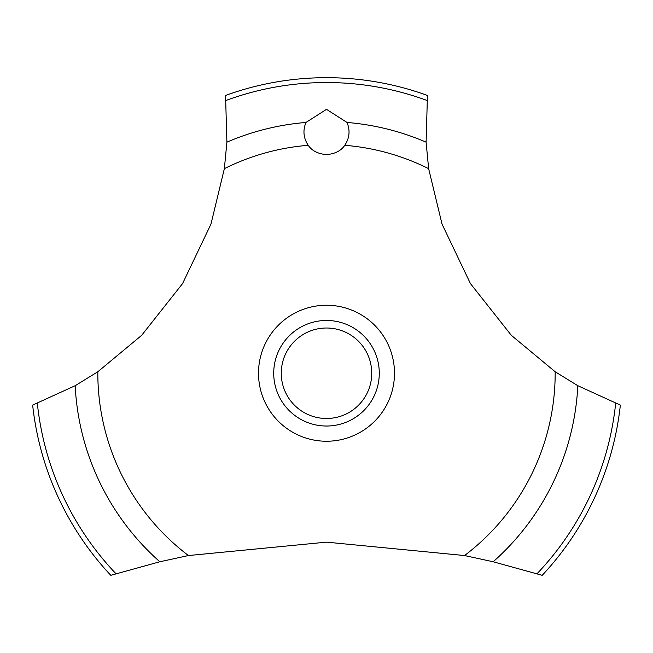 <?xml version="1.0" encoding="UTF-8"?>
<svg xmlns="http://www.w3.org/2000/svg" width="653" height="653" viewBox="0 0 653 653"><rect width="100%" height="100%" fill="white"/><g stroke="black" fill="none" stroke-linecap="round" stroke-linejoin="round"><path stroke-width="0.98" d="M97.828 371.753L75.177 385.703L32.65 405.089A295.572 295.572 0 0 0 110.798 575.326L159.83 561.768L188.448 555.548L326.5 542.145L464.552 555.548L493.178 561.768L542.202 575.326A295.572 295.572 0 0 0 620.35 405.089L577.823 385.703L555.172 371.753L511.315 335.299L470.429 283.582L442.024 224.085L428.637 168.654L426.099 142.158L427.446 95.452A295.572 295.572 0 0 0 225.554 95.452L226.901 142.166L224.363 168.654L210.976 224.085L182.571 283.582L141.685 335.299L97.828 371.753A228.672 228.672 0 0 0 97.828 373.247A228.672 228.672 0 0 0 188.448 555.548M326.5 109.345L347.021 122.454C350.31 130.461 349.559 138.077 344.768 145.309C341.021 150.835 334.932 153.928 326.5 154.59C318.068 153.928 311.979 150.835 308.232 145.309C303.441 138.069 302.69 130.445 305.979 122.446L326.5 109.345M281.263 373.247A45.237 45.237 0 0 0 326.5 418.491A45.237 45.237 0 0 0 371.737 373.247A45.237 45.237 0 0 0 326.5 328.01A45.237 45.237 0 0 0 281.263 373.247M379.279 373.247A52.779 52.779 0 0 1 326.5 426.025A52.779 52.779 0 0 1 273.721 373.247A52.779 52.779 0 0 1 326.5 320.468A52.779 52.779 0 0 1 379.279 373.247M344.768 145.309A228.672 228.672 0 0 1 428.637 168.654M555.172 371.753A228.672 228.672 0 0 1 555.172 373.247A228.672 228.672 0 0 1 464.552 555.548M224.363 168.654A228.672 228.672 0 0 1 308.232 145.309M326.5 441.24A67.994 67.994 0 0 1 258.506 373.247A67.994 67.994 0 0 1 326.5 305.253A67.994 67.994 0 0 1 394.494 373.247A67.994 67.994 0 0 1 326.5 441.24M347.021 122.454A251.634 251.634 0 0 1 426.099 142.166M226.052 100.44A290.716 290.716 0 0 1 426.948 100.44M226.901 142.166A251.634 251.634 0 0 1 305.979 122.454M615.657 403.334A290.716 290.716 0 0 1 537.044 573.718M577.823 385.703A251.634 251.634 0 0 1 493.17 561.768M159.83 561.768A251.634 251.634 0 0 1 75.177 385.703M115.956 573.718A290.716 290.716 0 0 1 37.343 403.334"/></g></svg>

